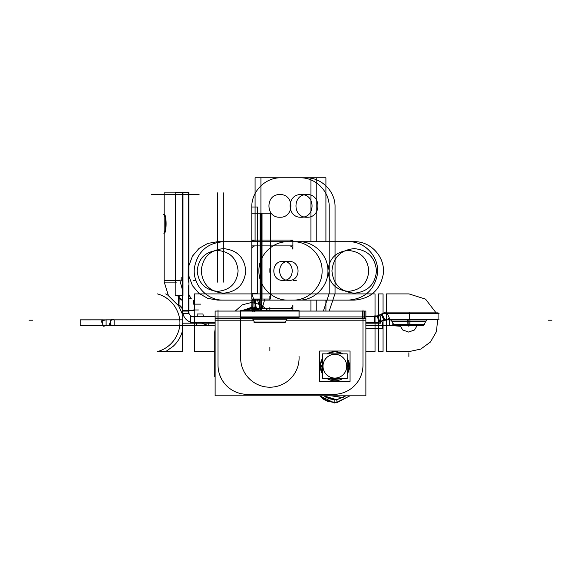 <?xml version="1.0" encoding="UTF-8"?>
<svg xmlns="http://www.w3.org/2000/svg" width="581" height="581" viewBox="0 0 581 581"><rect width="100%" height="100%" fill="white"/><g stroke="black" fill="none" stroke-linecap="round" stroke-linejoin="round"><path stroke-width="0.87" d="M374.592 316.892A5.839 5.839 0 0 0 377.89 316.166M377.098 316.551L382.131 314.205M387.113 313.304A11.685 11.685 0 0 0 381.339 314.582M385.646 313.297L439.113 313.297M182.652 294.095L182.652 311.51L182.652 294.095M182.652 295.547L182.652 311.067L182.652 295.547L182.652 311.067L182.652 295.547L182.652 311.067L188.491 311.067L188.491 286.317L188.491 311.067L182.652 311.067L188.491 311.067L188.491 286.317L188.491 311.067L182.652 311.067L188.491 311.067L188.491 286.317M182.637 302.461L182.652 297.044M182.202 300.457L178.585 297.726L178.817 295.547M182.507 280.107L179.485 280.18M179.841 280.398L182.202 288.917M182.202 300.275A7.306 4.931 0 0 0 178.992 297.704L179.209 295.547L178.992 297.704A7.306 4.931 0 0 1 182.202 300.275A7.306 4.931 0 0 0 178.992 297.704A7.306 4.931 0 0 1 182.202 300.275A7.306 4.931 0 0 0 178.992 297.704L178.992 304.996A7.306 7.008 180 0 1 182.202 308.642A7.306 7.008 180 0 0 178.992 304.996A7.306 7.008 180 0 1 182.202 308.642A7.306 7.008 180 0 0 178.992 304.996A7.306 7.008 180 0 1 182.202 308.642M182.202 192.26L188.934 192.26L188.934 313.399L182.202 313.399L182.202 192.26M188.455 280.107L188.455 278.531M182.202 295.547L175.201 295.547L175.201 192.609L182.202 192.609L175.201 192.609M182.979 295.547L182.979 192.609M176.406 280.398L170.015 280.398L175.549 280.398L175.549 194.591L175.549 280.398L175.549 194.591L175.549 280.398L179.485 280.398L164.176 280.398L179.485 280.398M177.771 295.547A29.573 18.2 90 0 0 178.599 297.603M178.12 295.547A29.573 18.2 90 0 0 178.672 296.964A29.573 18.2 -90 0 1 178.12 295.547A29.573 18.2 90 0 0 178.672 296.964A29.573 18.2 -90 0 1 178.12 295.547M182.202 308.78A7.306 7.045 -0 0 0 178.607 304.916L178.607 297.24M178.992 297.704L178.992 305.112L179.209 295.547M178.643 305.824L168.483 295.765L164.227 282.112L168.475 295.765L178.643 305.846M178.607 304.734C178.643 306.209 178.643 306.209 178.607 304.734L182.202 308.576M194.773 322.745A11.685 11.685 0 0 1 182.659 310.632M182.209 323.189L182.209 310.632L194.773 310.632L194.773 323.189L182.209 323.189M194.337 322.753L194.337 316.914M194.773 316.892A5.839 5.839 0 0 1 188.505 310.632M188.491 285.823L188.491 311.561M188.15 280.093L188.484 192.877L188.491 282.112M182.231 194.591L188.898 194.591M184.685 194.591L174.932 194.591M151.314 194.591L174.83 194.591M199.087 194.591L188.934 194.591M176.406 282.112L164.176 282.112L164.176 192.877L176.406 192.877M175.549 278.531C160.538 278.531 160.538 278.531 175.549 278.531L175.549 282.046M164.176 282.046L164.176 278.531M164.176 215.413L163.733 214.491C166.304 213.648 166.297 233.961 163.74 233.112L163.733 233.112M164.176 233.112C166.732 233.613 166.74 213.99 164.176 214.491C166.74 213.99 166.732 233.613 164.176 233.112C166.732 233.613 166.74 213.99 164.176 214.491C166.74 213.99 166.732 233.613 164.176 233.112M188.934 294.596A23.734 14.605 90 0 0 191.236 298.561L188.934 298.561M215.123 323.189L190.721 323.189L190.721 316.471L215.123 316.471M365.877 323.189L378.645 323.189L378.645 316.471L365.877 316.471M375.028 322.753L375.028 316.914M374.592 323.189L374.592 315.926L380.402 315.926L380.402 323.189L374.592 323.189M379.967 321.656L377.497 316.362M379.756 322.244L376.916 316.151L381.942 313.805L384.782 319.899L379.756 322.244M384.201 319.688L381.732 314.386M384.223 320.763L381.151 314.176L386.423 311.721L389.488 318.308L384.223 320.763M386.67 319.136L386.67 313.297M386.22 319.572L386.22 312.854L409.685 312.854L409.685 319.572L386.22 319.572M409.235 319.136L409.235 313.297M407.426 312.854L438.081 312.854L438.081 319.572L407.426 319.572M385.646 319.136L439.113 319.136M387.106 319.151A5.839 5.839 0 0 0 383.816 319.884M379.567 321.845L384.6 319.499M374.592 322.745A11.685 11.685 0 0 0 380.359 321.467M190.721 322.753L215.123 322.753M365.877 322.753L378.645 322.753M424.82 324.249L392.923 324.249M407.789 320.676L407.92 324.634L423.999 324.634L425.706 321.46M408.871 324.249L408.871 319.572L408.871 321.061L425.917 321.061L426.229 320.581M427.398 319.572L425.735 321.46L407.811 321.46L407.709 319.572M399.183 321.061L408.871 321.061L408.871 319.572L408.871 321.061L391.819 321.061L425.917 321.061M409.954 320.676L409.823 324.634L393.744 324.634L392.037 321.46M390.338 319.572L392.008 321.46L409.932 321.46L410.033 319.572M218.02 366.19L218.02 309.985M248.145 394.31A29.21 29.21 0 0 1 218.035 364.193A29.21 29.21 0 0 0 248.145 394.31M240.657 317.349L240.657 358.818L240.657 310.632L240.657 317.349L299.084 317.349L299.084 310.632L240.657 310.632M215.123 311.067L215.123 318.715L215.123 311.067L365.877 311.067L365.877 395.806L215.123 395.806L215.123 318.715L252.568 318.715M362.849 311.067L362.849 318.715M362.849 320.196L362.297 320.196M362.297 318.715L362.297 311.067M365.877 311.067L365.877 318.715L287.167 318.715M365.812 320.196L364.258 320.196M364.258 318.715L364.258 311.067M362.965 364.193A29.21 29.21 0 0 1 332.855 394.31A29.21 29.21 0 0 0 362.965 364.193M362.98 366.19L362.98 309.985M218.02 365.108A29.21 29.21 0 0 0 247.23 394.317A29.21 29.21 0 0 1 218.02 365.108A29.21 29.21 0 0 0 247.23 394.317A29.21 29.21 0 0 1 218.02 365.108M362.98 320.196L299.084 320.196L362.98 320.196M240.657 320.196L218.02 320.196L240.657 320.196M299.026 356.16A29.21 29.21 0 0 1 269.867 387.207A29.21 29.21 0 0 1 240.716 356.16A29.21 29.21 0 0 0 269.867 387.207A29.21 29.21 0 0 0 299.026 356.16M245.502 394.317L335.498 394.317M215.123 316.914L365.877 316.914M299.026 317.349L299.026 310.632M240.716 310.632L242.088 310.632L251.798 307.233L261.486 310.632L251.798 307.233L242.11 310.632L251.798 307.233L261.486 310.632L251.798 307.233L242.11 310.632M251.195 317.349A3.653 3.646 -90 0 1 252.858 319.23L286.883 319.23A3.653 3.646 -90 0 1 288.546 317.349M288.583 317.349A3.653 3.653 0 0 0 287.101 318.838A3.653 3.653 0 0 1 288.583 317.349A3.653 3.653 0 0 0 286.92 319.23L285.387 322.027L286.891 319.23A3.653 3.653 0 0 1 288.583 317.349A3.653 3.653 0 0 0 287.101 318.838A3.653 3.653 0 0 1 288.583 317.349A3.653 3.653 0 0 0 287.101 318.838L252.641 318.838A3.653 3.653 0 0 0 251.159 317.349A3.653 3.653 0 0 1 252.641 318.838L287.101 318.838L252.641 318.838A3.653 3.653 0 0 0 251.159 317.349A3.653 3.653 0 0 1 252.641 318.838A3.653 3.653 0 0 0 251.159 317.349M287.275 318.446L285.184 322.411L254.558 322.411L252.851 319.23L254.355 322.027M252.851 319.23L252.466 318.446M253.73 322.027L286.012 322.027M322.52 353.865L322.52 378.551L347.206 378.551L347.206 353.865L322.52 353.865M346.734 366.204A11.867 11.867 0 0 1 334.867 378.071A11.867 11.867 0 0 1 323 366.204A11.867 11.867 0 0 1 334.867 354.337A11.867 11.867 0 0 1 346.734 366.204A11.867 11.867 0 0 0 334.867 354.337A11.867 11.867 0 0 0 323 366.204A11.867 11.867 0 0 0 334.867 378.071A11.867 11.867 0 0 0 346.734 366.204A11.867 11.867 0 0 0 334.867 354.337A11.867 11.867 0 0 0 323 366.204A11.867 11.867 0 0 0 334.867 378.071A11.867 11.867 0 0 0 346.734 366.204A11.867 11.867 0 0 1 334.867 378.071A11.867 11.867 0 0 1 323 366.204A11.867 11.867 0 0 1 334.867 354.337A11.867 11.867 0 0 1 346.734 366.204A11.867 11.867 0 0 0 334.867 354.337A11.867 11.867 0 0 0 323 366.204A11.867 11.867 0 0 0 334.867 378.071A11.867 11.867 0 0 0 346.734 366.204M322.52 365.427L320.291 365.289A14.605 14.605 0 0 1 322.52 358.397A14.605 14.605 0 0 0 320.291 367.119L322.52 366.981M347.206 365.427L349.442 365.289A14.605 14.605 0 0 0 347.206 358.397A14.605 14.605 0 0 1 347.206 374.019L349.442 365.289M347.206 366.204L349.471 366.204M320.262 366.204L322.52 366.204M347.206 366.981L349.442 367.119A14.605 14.605 0 0 0 347.206 358.397L349.442 367.119M327.052 353.865A14.605 14.605 0 0 1 342.674 353.865A14.605 14.605 0 0 0 327.052 353.865A14.605 14.605 0 0 1 342.674 353.865L334.881 351.599L327.052 353.865M322.52 358.397A14.605 14.605 0 0 0 322.52 374.019L320.291 365.289L322.52 358.397M327.052 378.551A14.605 14.605 0 0 0 342.674 378.551L329.95 379.959L327.052 378.551M319.673 351.018L319.673 381.397L350.052 381.397L350.052 351.018L319.673 351.018M334.91 399.314L334.91 403.207M334.867 402.72L334.867 399.793L334.867 402.72L334.867 399.793L334.867 402.72L334.867 399.793L328.875 398.711L334.794 399.793L323.871 395.806L328.875 398.711M346.022 395.806L336.748 399.793L323.719 395.806M349.9 395.806L337.067 402.597L336.748 399.684L345.869 395.806L336.748 399.692L337.045 402.502L327.619 401.26L319.84 395.806M333.705 399.757L334.816 399.793L323.871 395.806M324.467 399.822L334.816 402.72L326.507 400.897L319.71 395.806L333.915 402.698L319.695 395.806L326.5 400.897L334.787 402.72L326.507 400.897L319.71 395.806L333.915 402.698L319.695 395.806L326.507 400.897L334.816 402.72L326.507 400.897L319.71 395.806L333.915 402.698M334.91 402.72L336.065 402.684L350.031 395.806L335.971 402.691M343.364 397.542L331.417 395.806M375.028 351.599L375.028 323.189L375.028 351.599L375.028 323.189L375.028 351.599L365.877 351.599L375.028 351.599M375.028 315.926L375.028 293.906L194.337 293.906L194.337 310.632L194.337 293.906L194.337 310.632L194.337 293.906L375.028 293.906L194.337 293.906L375.028 293.906L375.028 315.926M194.337 323.189L194.337 351.599L215.123 351.599L194.337 351.599L215.123 351.599L194.337 351.599L194.337 323.189M383.061 351.599L383.061 320.697L383.061 351.599L383.061 320.697L383.061 351.599L378.391 351.599L383.061 351.599M383.061 313.29L383.061 293.906L378.391 293.906L378.391 315.468L378.391 293.906L378.391 315.468L378.391 293.906L383.061 293.906L378.391 293.906L383.061 293.906L383.061 313.29M378.391 323.189L378.391 351.599L378.391 323.189M386.423 293.906L386.423 311.728L386.423 293.906L386.423 311.728L386.423 293.906L408.988 293.906L386.423 293.906M386.423 319.739L386.423 351.599L408.988 351.599L420.76 349.087L430.477 341.991L436.462 331.548L437.66 319.572L436.462 331.548L430.477 341.991L420.76 349.087L408.988 351.599L420.76 349.087L430.477 341.991L436.462 331.548L437.66 319.572L436.462 331.548L430.477 341.991L420.76 349.087L408.988 351.599L386.423 351.599L408.988 351.599L386.423 351.599L386.423 319.739M436.084 312.854L425.517 299.113L408.988 293.906L425.517 299.113L436.084 312.854L425.517 299.113L408.988 293.906L425.517 299.113L436.084 312.854M417.739 324.634L414.507 329.972L408.625 332.063L402.742 329.972L399.503 324.634L402.742 329.972L408.625 332.063L414.507 329.972L417.739 324.634L414.507 329.972L408.625 332.063L402.742 329.972L399.503 324.634L402.742 329.972L408.625 332.063L414.507 329.972L417.739 324.634M102.743 325.672L102.743 319.833L80.178 319.833L80.178 325.672L102.743 325.672L102.743 319.833L80.178 319.833L80.178 325.672L102.743 325.672M101.167 320.93L103.636 326.224L106.105 325.672L106.105 319.833L101.167 320.93L103.636 326.224L106.105 325.672L106.105 319.833L101.167 320.93M106.105 319.833L106.105 325.672L110.775 325.672L110.775 319.833L106.105 319.833L106.105 325.672L110.775 325.672L110.775 319.833L106.105 319.833M111.668 319.289L109.199 324.583L114.137 325.672L114.137 319.833L111.668 319.289L109.199 324.583L114.137 325.672L114.137 319.833L111.668 319.289M114.137 319.833L114.137 325.672L215.123 325.672L114.137 325.672L114.137 319.833L182.209 319.833L114.137 319.833M365.877 325.687L423.411 325.687L423.411 324.634L423.411 325.687L423.411 324.634L423.411 325.672L365.877 325.687L389.452 325.672L389.452 319.833L386.22 319.833L389.452 319.833L389.452 325.672L389.452 319.833L389.452 325.672L394.39 324.583L389.452 325.672L365.877 325.672M390.795 319.87L386.14 319.87L390.795 319.87M173.145 346.327L165.701 351.599L182.238 351.599L182.238 331.736C180.538 337.43 177.51 342.289 173.145 346.327L165.701 351.599L182.238 351.599L182.238 331.736C180.538 337.43 177.51 342.289 173.145 346.327M165.701 293.906L168.265 295.409L165.701 293.906M178.687 305.853L182.209 313.689L178.687 305.853M179.151 325.687L196.661 325.672L196.661 323.189L196.661 325.672L80.178 325.687L179.151 325.687M182.209 319.833L80.178 319.87L80.178 325.687L80.178 319.87L182.209 319.833M260.789 310.632L260.789 213.212L251.798 213.212L251.798 299.019L257.238 299.019L260.687 310.632L257.238 299.019L251.798 299.019L260.092 299.019L260.092 213.212L251.798 213.212L251.798 299.019L260.092 299.019L260.092 213.212L251.798 213.212L251.798 299.019L251.798 213.212L260.789 213.212L260.789 310.632M296.288 280.398L293.412 280.398L296.288 280.398M198.39 309.971L193.408 309.971L198.39 309.971M202.914 313.987L197.075 313.987L197.337 316.471L197.075 313.987L202.914 313.987L203.466 316.471L202.914 313.987M201.556 323.189L208.761 325.672L208.761 323.189L208.761 325.672L208.761 323.189L208.761 325.672L215.123 325.672L208.761 325.672L201.556 323.189M174.946 338.839C170.661 345.245 164.844 349.493 157.487 351.599L182.238 351.599L182.238 323.189L182.238 351.599L157.487 351.599C164.844 349.493 170.661 345.245 174.946 338.839C181.584 328.12 181.584 317.393 174.946 306.666C181.584 317.393 181.584 328.12 174.946 338.839M157.487 293.906C164.844 296.012 170.661 300.268 174.946 306.666C170.661 300.268 164.844 296.012 157.487 293.906M181.192 281.008L181.192 277.355M253.81 300.595L254.129 310.632L253.81 300.595L259.475 299.179L253.81 300.595M260.048 310.632L259.475 299.179L260.048 310.632M193.749 304.132L193.749 300.479L193.749 304.132M217.483 282.112L217.483 192.877M255.379 310.632L255.379 307.966L251.863 307.966L251.863 310.632L251.863 307.966L251.863 310.632L251.863 307.966L255.379 307.966L251.863 307.966L255.379 307.966L255.379 299.811L255.103 310.632L255.379 299.811L251.863 299.811L251.863 310.632L251.863 299.811L251.863 310.632L251.863 299.811L251.863 310.632L251.863 299.811L251.863 310.632L251.863 299.811L255.379 299.811L255.379 310.632M253.803 311.285C254.057 309.397 254.311 309.397 254.565 311.285C254.311 309.397 254.057 309.397 253.803 311.285C254.057 309.455 254.311 309.455 254.565 311.285C254.311 309.455 254.057 309.455 253.803 311.285M262.031 213.212L262.031 299.019L270.325 299.019L270.325 213.212L262.031 213.212L262.031 299.019L270.325 299.019L270.325 213.212L262.031 213.212M264.878 299.019L270.325 299.019L270.325 213.212L261.334 213.212L261.334 310.632L261.334 213.212L270.325 213.212L270.325 299.019L264.878 299.019L261.435 310.632L264.878 299.019M193.124 280.398L196 280.398L193.124 280.398M223.329 282.112L223.329 192.877M200.634 304.132L193.408 304.132L200.634 304.132M390.585 319.724L389.452 319.833L390.585 319.724M397.484 325.672L397.484 324.634L397.484 325.672L397.484 324.634L397.484 325.672L399.953 326.224L400.694 324.634L399.953 326.224L392.814 325.672L397.484 325.672M392.814 322.905L392.814 325.672L392.814 322.905M400.846 324.634L400.846 325.672L423.411 325.672L400.846 325.672L400.846 324.634M409.235 319.572L409.235 312.563M408.871 319.572L408.871 321.46M268.037 310.632L260.76 304.575L251.522 302.49L242.35 304.822L235.24 311.067L242.35 304.822L251.522 302.49L260.76 304.575L268.037 310.632L260.76 304.575L251.522 302.49L242.35 304.822L235.24 311.067L242.35 304.822L251.522 302.49L260.76 304.575L268.037 310.632M243.788 310.632L251.798 308.228L259.801 310.632L251.798 308.228L243.788 310.632M255.212 310.632L248.377 310.632L255.212 310.632L255.212 299.811L252.031 299.811L252.031 310.632L252.031 299.811L252.031 310.632L252.031 299.811L252.031 310.632L252.031 299.811L252.031 310.632L252.031 299.811L255.212 299.811L252.031 299.811L255.212 299.811L252.031 299.811L255.212 299.811L252.031 299.811L255.212 299.811L255.212 310.632M261.189 310.632L251.798 307.414L242.4 310.632L251.798 307.414L261.189 310.632L251.798 307.414L242.4 310.632L251.798 307.414L261.189 310.632M243.984 310.632L251.798 308.329L259.613 310.632L251.798 308.329L243.984 310.632L251.798 308.329L259.613 310.632L251.798 308.329L243.984 310.632M269.867 272.315L269.867 268.669L269.867 272.315M408.871 352.798L408.871 356.451L408.871 352.798M408.871 320.676L408.871 326.442L408.871 320.676M215.123 329.253L214.73 331.882L214.73 376.793L215.123 376.793L214.73 376.793L215.123 376.793L214.73 376.793L214.73 331.882L214.73 376.793L214.73 331.882L215.123 329.253M252.139 310.632L252.139 299.811L252.139 310.632M323.363 311.067L329.202 293.543L329.202 207.003C329.609 191.396 315.599 177.394 299.992 177.793L255.081 177.793L255.081 241.696L292.882 241.696C308.489 241.289 322.491 255.299 322.092 270.906C322.491 286.513 308.489 300.515 292.882 300.116L255.081 300.116L292.882 300.116C308.489 300.515 322.491 286.513 322.092 270.906C322.491 255.299 308.489 241.289 292.882 241.696L217.657 241.696L207.722 243.432L198.971 248.45L192.449 256.141L188.934 265.597L192.449 256.141L198.971 248.45L207.722 243.432L217.657 241.696L255.081 241.696L255.081 177.793L255.081 241.696L255.081 177.793L299.992 177.793C315.599 177.394 329.609 191.396 329.202 207.003L329.202 293.543L323.363 311.067M301.089 217.229C286.484 217.926 286.484 193.887 301.089 194.591C315.694 193.887 315.694 217.926 301.089 217.229C286.484 217.926 286.484 193.887 301.089 194.591C315.694 193.887 315.694 217.926 301.089 217.229M29.05 320.196L32.703 320.196L29.05 320.196M255.081 240.047L251.798 240.665L251.798 249.176C251.987 247.179 253.084 246.09 255.081 245.894L292.882 245.894L292.882 240.047L255.081 240.047L251.798 240.665L251.798 249.176C251.987 247.179 253.084 246.09 255.081 245.894L292.882 245.894L292.882 240.047L255.081 240.047M292.882 310.632L292.882 308.329L255.081 308.329C253.084 308.133 251.987 307.044 251.798 305.047L251.798 310.632L251.798 305.047C251.987 307.044 253.084 308.133 255.081 308.329L292.882 308.329L292.882 310.632L292.882 305.047C292.686 307.044 291.589 308.133 289.592 308.329L251.798 308.329L251.798 310.632L251.798 308.329L289.592 308.329C291.589 308.133 292.686 307.044 292.882 305.047L292.882 310.632M551.95 320.196L548.297 320.196L551.95 320.196M365.877 320.196L286.368 320.196L365.877 320.196M253.374 320.196L215.123 320.196L253.374 320.196M365.877 328.599L382.516 328.599L382.516 322.753L382.516 328.599L382.516 322.753L382.516 328.599L365.877 328.599M260.927 300.116L260.927 310.632L260.927 300.116L260.927 310.632L260.927 300.116L223.496 300.116L298.721 300.116L260.927 300.116M316.79 311.067L316.79 300.116L354.214 300.116C370.337 298.837 380.003 290.275 383.213 274.428C385.769 257.695 371.136 241.173 354.214 241.696L316.79 241.696L316.79 177.793L260.927 177.793L260.927 241.696L223.496 241.696C207.381 242.974 197.714 251.537 194.497 267.383C191.948 284.116 206.582 300.631 223.496 300.116C206.582 300.631 191.948 284.116 194.497 267.383C197.714 251.537 207.381 242.974 223.496 241.696L298.721 241.696C314.328 241.289 328.338 255.299 327.931 270.906C328.338 286.513 314.328 300.515 298.721 300.116C314.328 300.515 328.338 286.513 327.931 270.906C328.338 255.299 314.328 241.289 298.721 241.696L260.927 241.696L260.927 177.793L260.927 241.696L260.927 177.793L316.79 177.793L316.79 241.696L354.214 241.696C371.136 241.173 385.769 257.695 383.213 274.428C380.003 290.275 370.337 298.837 354.214 300.116L316.79 300.116L316.79 311.067M288.859 261.414C301.103 260.825 301.103 280.986 288.859 280.398C276.607 280.986 276.607 260.825 288.859 261.414C301.103 260.825 301.103 280.986 288.859 280.398C276.607 280.986 276.607 260.825 288.859 261.414M354.214 293.18C340.691 291.858 333.262 284.436 331.94 270.906C333.262 257.376 340.691 249.953 354.214 248.632C367.744 249.953 375.173 257.376 376.488 270.906C375.173 284.436 367.744 291.858 354.214 293.18C340.691 291.858 333.262 284.436 331.94 270.906C333.262 257.376 340.691 249.953 354.214 248.632C367.744 249.953 375.173 257.376 376.488 270.906C375.173 284.436 367.744 291.858 354.214 293.18M223.496 248.632C237.026 249.953 244.448 257.376 245.77 270.906C244.448 284.436 237.026 291.858 223.496 293.18C209.966 291.858 202.544 284.436 201.222 270.906C202.544 257.376 209.966 249.953 223.496 248.632C237.026 249.953 244.448 257.376 245.77 270.906C244.448 284.436 237.026 291.858 223.496 293.18C209.966 291.858 202.544 284.436 201.222 270.906C202.544 257.376 209.966 249.953 223.496 248.632M251.798 293.543L257.318 310.632L251.798 293.543L257.637 293.543L257.637 207.003L251.798 207.003L251.798 293.543L257.637 293.543L257.637 207.003L251.798 207.003L251.798 293.543L257.318 310.632L251.798 293.543L257.637 293.543L257.637 207.003L251.798 207.003L251.798 293.543L257.637 293.543L257.637 207.003L251.798 207.003L251.798 293.543M325.919 311.067L325.919 300.116L288.118 300.116C272.511 300.515 258.509 286.513 258.908 270.906C258.509 255.299 272.511 241.289 288.118 241.696L325.919 241.696L325.919 177.793L281.008 177.793C265.401 177.394 251.391 191.396 251.798 207.003C251.391 191.396 265.401 177.394 281.008 177.793C265.401 177.394 251.391 191.396 251.798 207.003C251.391 191.396 265.401 177.394 281.008 177.793L325.919 177.793L281.008 177.793L325.919 177.793L325.919 241.696L325.919 177.793L325.919 241.696L288.118 241.696C272.511 241.289 258.509 255.299 258.908 270.906C258.509 286.513 272.511 300.515 288.118 300.116C272.511 300.515 258.509 286.513 258.908 270.906C258.509 255.299 272.511 241.289 288.118 241.696C272.511 241.289 258.509 255.299 258.908 270.906C258.509 286.513 272.511 300.515 288.118 300.116L325.919 300.116L288.118 300.116L325.919 300.116L325.919 311.067M279.911 194.591C294.516 193.887 294.516 217.926 279.911 217.229C265.306 217.926 265.306 193.887 279.911 194.591C294.516 193.887 294.516 217.926 279.911 217.229C265.306 217.926 265.306 193.887 279.911 194.591C294.516 193.887 294.516 217.926 279.911 217.229C265.306 217.926 265.306 193.887 279.911 194.591C294.516 193.887 294.516 217.926 279.911 217.229C265.306 217.926 265.306 193.887 279.911 194.591M329.202 311.067L335.048 293.543L335.048 207.003C335.448 191.396 321.446 177.394 305.838 177.793L260.927 177.793L305.838 177.793C321.446 177.394 335.448 191.396 335.048 207.003L335.048 293.543L329.202 311.067M306.928 217.229C292.33 217.926 292.33 193.887 306.928 194.591C321.533 193.887 321.533 217.926 306.928 217.229C292.33 217.926 292.33 193.887 306.928 194.591C321.533 193.887 321.533 217.926 306.928 217.229M319.463 241.696L310.951 241.696L310.951 177.793L255.081 177.793L310.951 177.793L310.951 241.696L348.375 241.696L319.463 241.696M188.934 276.215L192.449 285.663L198.971 293.361L207.722 298.373L217.657 300.116L255.081 300.116L217.657 300.116L207.722 298.373L198.971 293.361L192.449 285.663L188.934 276.215M310.951 311.067L310.951 300.116L348.375 300.116C364.498 298.837 374.157 290.275 377.374 274.428C379.923 257.695 365.296 241.173 348.375 241.696C365.296 241.173 379.923 257.695 377.374 274.428C374.157 290.275 364.498 298.837 348.375 300.116L310.951 300.116L310.951 311.067M283.012 280.398C270.768 280.986 270.768 260.825 283.012 261.414C295.264 260.825 295.264 280.986 283.012 280.398C270.768 280.986 270.768 260.825 283.012 261.414C295.264 260.825 295.264 280.986 283.012 280.398M217.657 250.455C230.076 251.667 236.888 258.487 238.101 270.906C236.888 283.325 230.076 290.137 217.657 291.35C205.238 290.137 198.419 283.325 197.206 270.906C198.419 258.487 205.238 251.667 217.657 250.455C230.076 251.667 236.888 258.487 238.101 270.906C236.888 283.325 230.076 290.137 217.657 291.35C205.238 290.137 198.419 283.325 197.206 270.906C198.419 258.487 205.238 251.667 217.657 250.455M348.375 291.35C335.956 290.137 329.136 283.325 327.924 270.906C329.136 258.487 335.956 251.667 348.375 250.455C360.794 251.667 367.613 258.487 368.819 270.906C367.613 283.325 360.794 290.137 348.375 291.35C335.956 290.137 329.136 283.325 327.924 270.906C329.136 258.487 335.956 251.667 348.375 250.455C360.794 251.667 367.613 258.487 368.819 270.906C367.613 283.325 360.794 290.137 348.375 291.35M292.882 240.665L289.592 240.047L251.798 240.047L251.798 245.894L289.592 245.894C291.589 246.09 292.686 247.179 292.882 249.176L292.882 240.665L289.592 240.047L251.798 240.047L251.798 245.894L289.592 245.894C291.589 246.09 292.686 247.179 292.882 249.176L292.882 240.665M269.867 310.632L269.867 307.414L269.867 310.632M252.641 318.838L287.101 318.838L252.641 318.838M269.867 350.917L269.867 347.264L269.867 350.917M286.891 319.23L285.387 322.027M243.65 310.632L251.798 308.148L259.939 310.632L251.798 308.148L243.65 310.632L251.798 308.148L259.939 310.632L251.798 308.148L243.65 310.632L251.798 308.148L259.939 310.632L251.798 308.148L243.65 310.632M269.867 299.68L269.867 296.027L269.867 299.68M260.578 310.632L251.798 307.785L243.011 310.632L251.798 307.785L260.578 310.632L251.798 307.785L243.011 310.632L251.798 307.785L260.578 310.632M244.681 310.632L251.798 308.7L258.915 310.632L251.798 308.7L244.681 310.632L251.798 308.7L258.915 310.632L251.798 308.7L244.681 310.632M322.52 365.667L320.298 365.565M347.206 366.742L349.435 366.843M254.957 311.285L252.285 306.913L252.285 310.632L252.285 306.913L254.957 311.285M254.957 310.632L254.957 306.913L252.285 311.285L254.957 306.913L254.957 310.632M336.748 399.692L345.869 395.806L336.748 399.692L334.867 399.793L336.748 399.684M182.652 301.575L182.652 300.515M438.081 316.158L438.081 319.339M424.566 323.581L425.96 320.988M391.783 320.988L393.177 323.581M391.819 321.061L391.514 320.581M337.067 402.597L327.546 401.34L319.71 395.806L323.711 399.343M343.03 397.731L331.228 395.806M326.253 397.477L325.091 396.736"/></g></svg>
